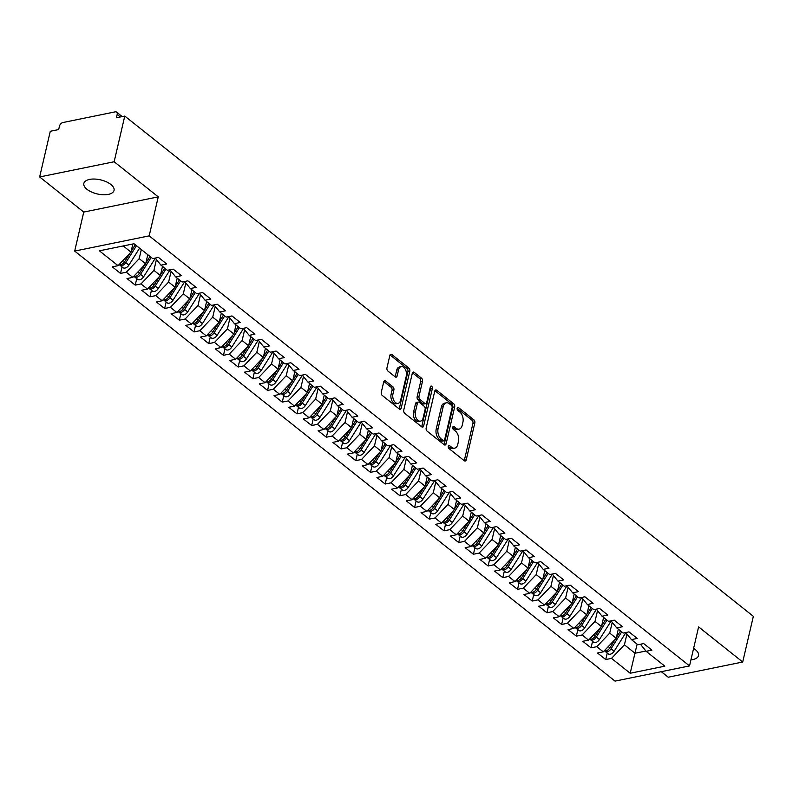 <?xml version="1.0" encoding="UTF-8"?>
<svg xmlns="http://www.w3.org/2000/svg" width="793" height="793" viewBox="0 0 793 793"><rect width="100%" height="100%" fill="white"/><g stroke="black" fill="none" stroke-linecap="round" stroke-linejoin="round"><path stroke-width="1.19" d="M448.303 446.31A1.665 1.031 78.5 0 0 448.977 448.551L464.311 460.753A2.379 1.477 78.5 0 0 465.263 461.03A2.379 1.477 78.5 0 0 466.234 459.851L474.809 422.996A2.379 1.477 78.5 0 0 473.837 419.794L458.503 407.592A1.665 1.031 78.5 0 0 457.839 407.394A1.665 1.031 78.5 0 0 457.164 408.226A1.665 1.031 78.5 0 0 457.839 410.457L459.821 412.043A7.603 4.718 78.5 0 1 462.914 422.263L462.2 425.335A7.603 4.718 78.5 0 1 459.107 429.112A7.603 4.718 78.5 0 1 456.064 428.22L454.072 426.634A1.665 1.031 78.5 0 0 453.408 426.436A1.665 1.031 78.5 0 0 452.734 427.268A1.665 1.031 78.5 0 0 453.408 429.499L455.39 431.085A7.603 4.718 78.5 0 1 458.483 441.314L457.769 444.377A7.603 4.718 78.5 0 1 454.676 448.164A7.603 4.718 78.5 0 1 451.623 447.262L449.641 445.676A1.665 1.031 78.5 0 0 448.977 445.478A1.665 1.031 78.5 0 0 448.303 446.31M87.032 189.349A15.503 7.236 -166.9 0 0 103.149 194.761A15.503 7.236 -166.9 0 0 114.043 190.429A15.503 7.236 -166.9 0 0 110.871 184.482A15.503 7.236 -166.9 0 0 94.754 179.059A15.503 7.236 -166.9 0 0 83.85 183.401A15.503 7.236 -166.9 0 0 87.032 189.349M690.951 659.826A15.503 7.236 -166.9 0 0 698.514 655.573A15.503 7.236 -166.9 0 0 695.332 649.626A15.503 7.236 -166.9 0 0 693.607 648.406M385.626 381.017A2.379 1.477 78.5 0 0 384.664 380.739A2.379 1.477 78.5 0 0 383.703 381.919L381.294 392.257A2.379 1.477 78.5 0 0 382.266 395.449L399.295 409.01A2.379 1.477 78.5 0 0 400.247 409.287A2.379 1.477 78.5 0 0 401.208 408.108L409.793 371.253A2.379 1.477 78.5 0 0 408.821 368.051L391.792 354.501A2.379 1.477 78.5 0 0 390.84 354.213A2.379 1.477 78.5 0 0 389.869 355.403L386.964 367.893A2.379 1.477 78.5 0 0 387.936 371.084L395.221 376.883A2.379 1.477 78.5 0 0 396.173 377.171A2.379 1.477 78.5 0 0 397.144 375.991L398.582 369.796A6.364 3.945 78.5 0 1 401.169 366.634A6.364 3.945 78.5 0 1 405.322 369.36A6.364 3.945 78.5 0 1 406.303 375.941L400.653 400.197A6.364 3.945 78.5 0 1 398.066 403.359A6.364 3.945 78.5 0 1 393.923 400.634A6.364 3.945 78.5 0 1 392.931 394.062L393.873 390.017A2.379 1.477 78.5 0 0 392.912 386.815L385.626 381.017L383.901 381.364M661.273 671.681L668.231 677.212L742.714 662.006L753.35 616.32L124.769 116.075L116.393 117.78L117.166 114.44A3.628 2.29 -51.5 0 0 116.64 112.17A3.628 2.29 -51.5 0 0 115.104 111.882L62.964 122.528A3.628 2.29 -51.5 0 0 59.435 126.226L58.662 129.566L50.286 131.271L39.65 176.958L83.761 212.068L74.681 251.074L149.173 235.868L158.253 196.862L114.142 161.752L124.769 116.075M742.714 662.006L698.603 626.896L689.533 665.912L149.173 235.868M426.178 427.972A2.379 1.477 78.5 0 0 427.149 431.174L444.179 444.724A2.379 1.477 78.5 0 0 445.131 445.012A2.379 1.477 78.5 0 0 446.102 443.832L454.676 406.968A2.379 1.477 78.5 0 0 453.705 403.776L436.675 390.225A2.379 1.477 78.5 0 0 435.724 389.938A2.379 1.477 78.5 0 0 434.762 391.118L426.178 427.972M421.737 426.862L404.708 413.312A2.379 1.477 78.5 0 1 403.736 410.12L412.31 373.255A2.379 1.477 78.5 0 1 413.282 372.076A2.379 1.477 78.5 0 1 414.233 372.363L421.519 378.162A2.379 1.477 78.5 0 1 422.491 381.354L419.011 396.302A2.379 1.477 78.5 0 0 419.983 399.503L424.81 403.35A2.379 1.477 78.5 0 0 425.762 403.627A2.379 1.477 78.5 0 0 426.733 402.447L430.351 386.885A1.665 1.031 78.5 0 1 431.035 386.062A1.665 1.031 78.5 0 1 432.116 386.776A1.665 1.031 78.5 0 1 432.373 388.491L423.65 425.97A2.379 1.477 78.5 0 1 422.689 427.149A2.379 1.477 78.5 0 1 421.737 426.862M74.681 251.074L615.041 681.118L689.533 665.912M637.136 644.134L630.187 673.247L664.821 666.179L646.156 651.311L651.925 650.131L643.688 643.579L637.919 644.759L631.446 639.614L637.225 638.434L628.988 631.882L623.219 633.062L616.746 627.907L622.515 626.728L614.288 620.176L608.509 621.355L602.046 616.211L607.815 615.031L599.577 608.479L593.808 609.658L587.335 604.504L593.114 603.324L584.877 596.772L579.108 597.952L572.635 592.807L578.404 591.628L570.177 585.075L564.398 586.255L557.935 581.1L563.704 579.921L555.467 573.369L549.698 574.548L543.225 569.404L549.004 568.224L540.767 561.672L534.997 562.852L528.525 557.697L534.294 556.517L526.066 549.965L520.287 551.145L513.814 546L519.593 544.821L511.356 538.269L505.587 539.448L499.114 534.294L504.893 533.114L496.656 526.562L490.877 527.741L484.414 522.597L490.183 521.417L481.956 514.865L476.177 516.045L469.704 510.89L475.483 509.711L467.246 503.159L461.476 504.338L455.004 499.194L460.783 498.014L452.545 491.462L446.766 492.641L440.303 487.487L446.072 486.307L437.845 479.755L432.066 480.935L425.593 475.79L431.372 474.611L423.135 468.058L417.366 469.238L410.893 464.083L416.672 462.904L408.435 456.352L402.656 457.531L396.193 452.387L401.962 451.207L393.734 444.655L387.955 445.835L381.483 440.68L387.262 439.5L379.024 432.948L373.255 434.128L366.782 428.983L372.551 427.804L364.324 421.252L358.545 422.431L352.082 417.277L357.851 416.097L349.614 409.545L343.845 410.724L337.372 405.58L343.151 404.4L334.914 397.848L329.145 399.028L322.672 393.873L328.441 392.694L320.213 386.141L314.434 387.321L307.971 382.176L313.741 380.997L305.503 374.445L299.734 375.624L293.261 370.47L299.04 369.29L290.803 362.738L285.034 363.918L278.561 358.773L284.33 357.593L276.103 351.041L270.324 352.221L263.861 347.066L269.63 345.887L261.393 339.335L255.624 340.514L249.151 335.37L254.93 334.19L246.692 327.638L240.923 328.817L234.45 323.663L240.22 322.483L231.992 315.931L226.213 317.111L219.75 311.966L225.519 310.787L217.282 304.234L211.513 305.414L205.04 300.26L210.819 299.08L202.582 292.528L196.813 293.707L190.34 288.563L196.109 287.383L187.882 280.831L182.103 282.011L175.64 276.856L181.409 275.677L173.171 269.124L167.402 270.304L160.929 265.159L166.708 263.98L158.471 257.428L152.702 258.607L134.027 243.738L99.383 250.816L118.058 265.675L130.974 252.105L132.867 243.976M630.187 673.247L611.512 658.388L624.428 644.818L626.936 634.023M607.25 653.055L605.743 659.558L611.512 658.388M605.743 659.558L597.506 653.006L603.285 651.826L596.812 646.682L609.718 633.121L612.236 622.327M592.549 641.359L591.033 647.861L596.812 646.682M591.033 647.861L582.805 641.309L588.575 640.129L582.112 634.985L595.018 621.415L597.535 610.62M577.849 629.652L576.333 636.155L582.112 634.985M576.333 636.155L568.095 629.602L573.874 628.423L567.401 623.278L580.317 609.718L582.825 598.923M563.139 617.955L561.632 624.458L567.401 623.278M561.632 624.458L553.395 617.906L559.164 616.726L552.701 611.581L565.607 598.011L568.125 587.216M548.439 606.249L546.922 612.751L552.701 611.581M546.922 612.751L538.695 606.199L544.464 605.019L537.991 599.875L550.907 586.314L553.425 575.52M533.739 594.552L532.222 601.054L537.991 599.875M532.222 601.054L523.985 594.502L529.764 593.323L523.291 588.178L536.207 574.608L538.715 563.813M519.028 582.845L517.522 589.348L523.291 588.178M517.522 589.348L509.284 582.796L515.053 581.616L508.591 576.471L521.497 562.911L524.014 552.116M504.328 571.148L502.812 577.651L508.591 576.471M502.812 577.651L494.584 571.099L500.353 569.919L493.88 564.775L506.796 551.204L509.314 540.41M489.628 559.442L488.111 565.944L493.88 564.775M488.111 565.944L479.874 559.392L485.653 558.213L479.18 553.068L492.096 539.508L494.604 528.713M474.918 547.745L473.411 554.248L479.18 553.068M473.411 554.248L465.174 547.695L470.943 546.516L464.48 541.371L477.386 527.801L479.904 517.006M460.218 536.038L458.701 542.541L464.48 541.371M458.701 542.541L450.474 535.989L456.243 534.809L449.77 529.665L462.686 516.104L465.204 505.31M445.517 524.342L444.001 530.844L449.77 529.665M444.001 530.844L435.763 524.292L441.542 523.112L435.07 517.968L447.986 504.398L450.493 493.603M430.807 512.635L429.3 519.137L435.07 517.968M429.3 519.137L421.063 512.585L426.832 511.406L420.369 506.261L433.275 492.701L435.793 481.906M416.107 500.938L414.59 507.441L420.369 506.261M414.59 507.441L406.363 500.889L412.132 499.709L405.659 494.554L418.575 480.994L421.093 470.199M401.407 489.231L399.89 495.734L405.659 494.554M399.89 495.734L391.653 489.182L397.432 488.002L390.959 482.858L403.875 469.297L406.383 458.503M386.697 477.535L385.19 484.037L390.959 482.858M385.19 484.037L376.953 477.485L382.722 476.306L376.259 471.151L389.165 457.591L391.683 446.796M371.996 465.828L370.48 472.331L376.259 471.151M370.48 472.331L362.252 465.778L368.021 464.599L361.549 459.454L374.465 445.894L376.972 435.089M357.296 454.131L355.779 460.634L361.549 459.454M355.779 460.634L347.542 454.082L353.321 452.902L346.848 447.748L359.764 434.187L362.272 423.393M342.586 442.425L341.079 448.927L346.848 447.748M341.079 448.927L332.842 442.375L338.611 441.195L332.148 436.051L345.054 422.491L347.572 411.686M327.886 430.728L326.369 437.23L332.148 436.051M326.369 437.23L318.142 430.678L323.911 429.499L317.438 424.344L330.354 410.784L332.862 399.989M313.185 419.021L311.669 425.524L317.438 424.344M311.669 425.524L303.432 418.972L309.211 417.792L302.738 412.647L315.654 399.087L318.162 388.283M298.475 407.324L296.969 413.827L302.738 412.647M296.969 413.827L288.731 407.275L294.5 406.095L288.037 400.941L300.944 387.38L303.461 376.586M283.775 395.618L282.258 402.12L288.037 400.941M282.258 402.12L274.031 395.568L279.8 394.389L273.327 389.244L286.243 375.684L288.751 364.879M269.075 383.921L267.558 390.424L273.327 389.244M267.558 390.424L259.321 383.871L265.1 382.692L258.627 377.537L271.543 363.977L274.051 353.182M254.365 372.214L252.858 378.717L258.627 377.537M252.858 378.717L244.621 372.165L250.39 370.985L243.927 365.841L256.833 352.28L259.351 341.476M239.664 360.518L238.148 367.02L243.927 365.841M238.148 367.02L229.92 360.468L235.69 359.288L229.217 354.134L242.133 340.574L244.641 329.779M224.964 348.811L223.448 355.314L229.217 354.134M223.448 355.314L215.21 348.761L220.989 347.582L214.516 342.437L227.432 328.877L229.94 318.072M210.254 337.114L208.747 343.617L214.516 342.437M208.747 343.617L200.51 337.065L206.279 335.885L199.816 330.731L212.722 317.17L215.24 306.376M195.554 325.408L194.037 331.91L199.816 330.731M194.037 331.91L185.81 325.358L191.579 324.178L185.106 319.034L198.022 305.474L200.53 294.669M180.854 313.711L179.337 320.213L185.106 319.034M179.337 320.213L171.1 313.661L176.879 312.482L170.406 307.327L183.322 293.767L185.83 282.972M166.143 302.004L164.637 308.507L170.406 307.327M164.637 308.507L156.399 301.955L162.168 300.775L155.706 295.63L168.612 282.07L171.129 271.265M151.443 290.307L149.927 296.81L155.706 295.63M149.927 296.81L141.699 290.258L147.468 289.078L140.995 283.924L153.911 270.363L156.419 259.569M136.743 278.601L135.226 285.103L140.995 283.924M135.226 285.103L126.989 278.551L132.768 277.372L126.295 272.227L139.211 258.667L141.323 249.557M122.033 266.904L120.526 273.407L126.295 272.227M120.526 273.407L112.289 266.854L118.058 265.675M160.929 265.159L155.23 258.092M123.232 245.949L130.974 252.105M175.64 276.856L169.93 269.789M139.211 258.667L145.674 263.811L147.795 254.702M132.768 277.372L145.674 263.811M190.34 288.563L184.63 281.495M153.911 270.363L160.384 275.508L162.496 266.408M147.468 289.078L160.384 275.508M205.04 300.26L199.34 293.192M168.612 282.07L175.084 287.215L177.206 278.105M162.168 300.775L175.084 287.215M219.75 311.966L214.041 304.899M183.322 293.767L189.785 298.911L191.906 289.812M176.879 312.482L189.785 298.911M234.45 323.663L228.751 316.595M198.022 305.474L204.495 310.618L206.616 301.509M191.579 324.178L204.495 310.618M249.151 335.37L243.451 328.302M212.722 317.17L219.195 322.315L221.316 313.215M206.279 335.885L219.195 322.315M263.861 347.066L258.151 339.999M227.432 328.877L233.895 334.022L236.017 324.912M220.989 347.582L233.895 334.022M278.561 358.773L272.861 351.705M242.133 340.574L248.606 345.718L250.727 336.619M235.69 359.288L248.606 345.718M293.261 370.47L287.562 363.402M256.833 352.28L263.306 357.425L265.427 348.315M250.39 370.985L263.306 357.425M307.971 382.176L302.262 375.109M271.543 363.977L278.006 369.122L280.127 360.022M265.1 382.692L278.006 369.122M322.672 393.873L316.972 386.806M286.243 375.684L292.716 380.828L294.837 371.719M279.8 394.389L292.716 380.828M337.372 405.58L331.672 398.512M300.944 387.38L307.416 392.525L309.538 383.425M294.5 406.095L307.416 392.525M352.082 417.277L346.372 410.209M315.654 399.087L322.117 404.232L324.238 395.122M309.211 417.792L322.117 404.232M366.782 428.983L361.083 421.916M330.354 410.784L336.827 415.938L338.948 406.829M323.911 429.499L336.827 415.938M381.483 440.68L375.783 433.612M345.054 422.491L351.527 427.635L353.648 418.526M338.611 441.195L351.527 427.635M396.193 452.387L390.483 445.319M359.764 434.187L366.227 439.342L368.349 430.232M353.321 452.902L366.227 439.342M410.893 464.083L405.193 457.016M374.465 445.894L380.937 451.039L383.059 441.929M368.021 464.599L380.937 451.039M425.593 475.79L419.894 468.722M389.165 457.591L395.638 462.745L397.759 453.636M382.722 476.306L395.638 462.745M440.303 487.487L434.594 480.419M403.875 469.297L410.338 474.442L412.459 465.332M397.432 488.002L410.338 474.442M455.004 499.194L449.304 492.126M418.575 480.994L425.048 486.149L427.169 477.039M412.132 499.709L425.048 486.149M469.704 510.89L464.004 503.823M433.275 492.701L439.748 497.845L441.87 488.736M426.832 511.406L439.748 497.845M484.414 522.597L478.704 515.529M447.986 504.398L454.448 509.552L456.57 500.442M441.542 523.112L454.448 509.552M499.114 534.294L493.415 527.226M462.686 516.104L469.159 521.249L471.28 512.139M456.243 534.809L469.159 521.249M513.814 546L508.115 538.933M477.386 527.801L483.859 532.955L485.98 523.846M470.943 546.516L483.859 532.955M528.525 557.697L522.815 550.629M492.096 539.508L498.559 544.652L500.68 535.543M485.653 558.213L498.559 544.652M543.225 569.404L537.525 562.336M506.796 551.204L513.269 556.359L515.391 547.249M500.353 569.919L513.269 556.359M557.935 581.1L552.225 574.033M521.497 562.911L527.969 568.056L530.091 558.946M515.053 581.616L527.969 568.056M572.635 592.807L566.926 585.74M536.207 574.608L542.67 579.762L544.791 570.653M529.764 593.323L542.67 579.762M587.335 604.504L581.636 597.436M550.907 586.314L557.38 591.459L559.501 582.349M544.464 605.019L557.38 591.459M602.046 616.211L596.336 609.143M565.607 598.011L572.08 603.166L574.201 594.056M559.164 616.726L572.08 603.166M616.746 627.907L611.036 620.84M580.317 609.718L586.78 614.862L588.902 605.753M573.874 628.423L586.78 614.862M631.446 639.614L625.746 632.546M595.018 621.415L601.49 626.569L603.612 617.46M588.575 640.129L601.49 626.569M646.156 651.311L640.447 644.243M609.718 633.121L616.191 638.266L618.312 629.156M603.285 651.826L616.191 638.266M114.142 161.752L39.65 176.958M83.761 212.068L158.253 196.862M624.428 644.818L635.015 653.244L645.918 651.023M448.273 446.449L449.77 447.639A7.603 4.718 78.5 0 0 452.813 448.541L454.676 448.164M459.107 429.112L457.244 429.499A7.603 4.718 78.5 0 1 454.201 428.597L452.704 427.407M464.222 460.674A2.379 1.477 78.5 0 0 464.371 460.227L472.945 423.373A2.379 1.477 78.5 0 0 471.984 420.181L457.135 408.365M444.08 444.655A2.379 1.477 78.5 0 0 444.239 444.209L452.813 407.354A2.379 1.477 78.5 0 0 451.841 404.152L434.911 390.671M443.257 440.601A1.665 1.031 78.5 0 0 443.921 440.789A1.665 1.031 78.5 0 0 444.605 439.966L452.129 407.612A1.665 1.031 78.5 0 0 451.455 405.382L449.363 403.716A7.603 4.718 78.5 0 0 446.31 402.814A7.603 4.718 78.5 0 0 443.218 406.591L438.073 428.706A7.603 4.718 78.5 0 0 441.166 438.935L443.257 440.601L441.394 440.977A1.665 1.031 78.5 0 0 442.058 441.176L443.921 440.789M446.31 402.814L444.447 403.191A7.603 4.718 78.5 0 0 441.354 406.968L443.218 406.591M441.394 440.977L439.302 439.312A7.603 4.718 78.5 0 1 436.209 429.082L441.354 406.968M412.469 372.809L419.666 378.539L421.519 378.162M425.762 403.627L423.898 404.014A2.379 1.477 78.5 0 1 422.947 403.726L418.119 399.88A2.379 1.477 78.5 0 1 417.148 396.688L420.627 381.74A2.379 1.477 78.5 0 0 419.666 378.539M421.638 426.793A2.379 1.477 78.5 0 0 421.797 426.347L430.51 388.877A1.665 1.031 78.5 0 0 430.282 387.202M415.403 411.815A6.364 3.945 78.5 0 0 416.384 418.397A6.364 3.945 78.5 0 0 420.538 421.123A6.364 3.945 78.5 0 0 423.125 417.961L425.117 409.416A2.379 1.477 78.5 0 0 424.146 406.214L419.309 402.368A2.379 1.477 78.5 0 0 418.357 402.081A2.379 1.477 78.5 0 0 417.396 403.27L415.403 411.815L413.54 412.191A6.364 3.945 78.5 0 0 414.521 418.773A6.364 3.945 78.5 0 0 418.674 421.499L420.538 421.123M418.357 402.081L416.494 402.467A2.379 1.477 78.5 0 0 415.532 403.647L417.396 403.27M413.54 412.191L415.532 403.647M398.066 403.359L396.203 403.736A6.364 3.945 78.5 0 1 392.059 401.02A6.364 3.945 78.5 0 1 391.078 394.438L392.01 390.394A2.379 1.477 78.5 0 0 391.048 387.192L383.852 381.473M401.169 366.634L399.305 367.01A6.364 3.945 78.5 0 0 396.718 370.172L398.582 369.796M395.132 376.814A2.379 1.477 78.5 0 0 395.281 376.368L396.718 370.172M399.196 408.93A2.379 1.477 78.5 0 0 399.345 408.484L407.929 371.63A2.379 1.477 78.5 0 0 406.958 368.428L390.027 354.957M621.702 631.852L611.036 648.813A4.847 3.053 128.5 0 1 607.19 651.767A4.847 3.053 128.5 0 1 605.148 651.38L608.231 653.838A4.847 3.053 -51.5 0 0 610.283 654.225A4.847 3.053 -51.5 0 0 614.129 651.261L625.836 632.655M605.148 651.38A4.847 3.053 128.5 0 1 604.653 650.795M615.348 639.148L609.867 647.871A4.847 3.053 128.5 0 1 606.011 650.825A4.847 3.053 128.5 0 1 604.365 650.686M620.532 630.921L616.359 637.542M607.002 620.156L596.336 637.106A4.847 3.053 128.5 0 1 592.49 640.06A4.847 3.053 128.5 0 1 590.438 639.683L593.531 642.142A4.847 3.053 -51.5 0 0 595.573 642.518A4.847 3.053 -51.5 0 0 599.419 639.564L611.135 620.959M590.438 639.683A4.847 3.053 128.5 0 1 589.942 639.099M600.648 627.451L595.156 636.174A4.847 3.053 128.5 0 1 591.31 639.128A4.847 3.053 128.5 0 1 589.665 638.989M605.822 619.224L601.659 625.846M592.302 608.449L581.636 625.409A4.847 3.053 128.5 0 1 577.78 628.363A4.847 3.053 128.5 0 1 575.738 627.977L578.831 630.435A4.847 3.053 -51.5 0 0 580.872 630.822A4.847 3.053 -51.5 0 0 584.719 627.858L596.425 609.252M575.738 627.977A4.847 3.053 128.5 0 1 575.242 627.392M585.938 615.745L580.456 624.468A4.847 3.053 128.5 0 1 576.61 627.422A4.847 3.053 128.5 0 1 574.955 627.283M591.122 607.517L586.949 614.139M577.591 596.752L566.926 613.703A4.847 3.053 128.5 0 1 563.08 616.657A4.847 3.053 128.5 0 1 561.038 616.28L564.12 618.738A4.847 3.053 -51.5 0 0 566.172 619.115A4.847 3.053 -51.5 0 0 570.018 616.161L581.725 597.555M561.038 616.28A4.847 3.053 128.5 0 1 560.542 615.695M571.238 604.048L565.756 612.771A4.847 3.053 128.5 0 1 561.9 615.725A4.847 3.053 128.5 0 1 560.255 615.586M576.422 595.821L572.249 602.442M562.891 585.046L552.225 602.006A4.847 3.053 128.5 0 1 548.379 604.96A4.847 3.053 128.5 0 1 546.327 604.573L549.42 607.032A4.847 3.053 -51.5 0 0 551.462 607.418A4.847 3.053 -51.5 0 0 555.308 604.454L567.025 585.849M546.327 604.573A4.847 3.053 128.5 0 1 545.832 603.988M556.537 592.341L551.046 601.064A4.847 3.053 128.5 0 1 547.2 604.018A4.847 3.053 128.5 0 1 545.554 603.879M561.712 584.114L557.548 590.735M548.191 573.349L537.525 590.299A4.847 3.053 128.5 0 1 533.669 593.253A4.847 3.053 128.5 0 1 531.627 592.877L534.72 595.335A4.847 3.053 -51.5 0 0 536.762 595.712A4.847 3.053 -51.5 0 0 540.608 592.758L552.315 574.152M531.627 592.877A4.847 3.053 128.5 0 1 531.132 592.292M541.827 580.645L536.346 589.368A4.847 3.053 128.5 0 1 532.5 592.321A4.847 3.053 128.5 0 1 530.844 592.183M547.011 572.407L542.838 579.039M533.481 561.642L522.815 578.593A4.847 3.053 128.5 0 1 518.969 581.556A4.847 3.053 128.5 0 1 516.927 581.17L520.01 583.628A4.847 3.053 -51.5 0 0 522.062 584.015A4.847 3.053 -51.5 0 0 525.908 581.051L537.614 562.445M516.927 581.17A4.847 3.053 128.5 0 1 516.431 580.585M527.127 568.938L521.645 577.661A4.847 3.053 128.5 0 1 517.789 580.615A4.847 3.053 128.5 0 1 516.144 580.476M532.311 560.71L528.138 567.332M518.781 549.945L508.115 566.896A4.847 3.053 128.5 0 1 504.269 569.85A4.847 3.053 128.5 0 1 502.217 569.473L505.31 571.922A4.847 3.053 -51.5 0 0 507.351 572.308A4.847 3.053 -51.5 0 0 511.198 569.354L522.914 550.748M502.217 569.473A4.847 3.053 128.5 0 1 501.721 568.888M512.427 557.241L506.935 565.964A4.847 3.053 128.5 0 1 503.089 568.918A4.847 3.053 128.5 0 1 501.444 568.779M517.601 549.004L513.438 555.635M504.07 538.239L493.415 555.189A4.847 3.053 128.5 0 1 489.559 558.153A4.847 3.053 128.5 0 1 487.517 557.766L490.609 560.225A4.847 3.053 -51.5 0 0 492.651 560.611A4.847 3.053 -51.5 0 0 496.497 557.648L508.204 539.042M487.517 557.766A4.847 3.053 128.5 0 1 487.021 557.182M497.717 545.534L492.235 554.257A4.847 3.053 128.5 0 1 488.389 557.211A4.847 3.053 128.5 0 1 486.733 557.073M502.901 537.307L498.728 543.929M489.37 526.542L478.704 543.492A4.847 3.053 128.5 0 1 474.858 546.446A4.847 3.053 128.5 0 1 472.816 546.07L475.899 548.518A4.847 3.053 -51.5 0 0 477.951 548.905A4.847 3.053 -51.5 0 0 481.797 545.951L493.504 527.345M472.816 546.07A4.847 3.053 128.5 0 1 472.321 545.485M483.016 533.838L477.535 542.561A4.847 3.053 128.5 0 1 473.679 545.515A4.847 3.053 128.5 0 1 472.033 545.376M488.191 525.6L484.027 532.232M474.67 514.835L464.004 531.786A4.847 3.053 128.5 0 1 460.158 534.75A4.847 3.053 128.5 0 1 458.106 534.363L461.199 536.821A4.847 3.053 -51.5 0 0 463.241 537.208A4.847 3.053 -51.5 0 0 467.087 534.244L478.803 515.638M458.106 534.363A4.847 3.053 128.5 0 1 457.611 533.778M468.316 522.131L462.825 530.854A4.847 3.053 128.5 0 1 458.978 533.808A4.847 3.053 128.5 0 1 457.333 533.669M473.49 513.904L469.327 520.525M459.96 503.139L449.304 520.089A4.847 3.053 128.5 0 1 445.448 523.043A4.847 3.053 128.5 0 1 443.406 522.666L446.489 525.115A4.847 3.053 -51.5 0 0 448.541 525.501A4.847 3.053 -51.5 0 0 452.387 522.547L464.093 503.942M443.406 522.666A4.847 3.053 128.5 0 1 442.91 522.081M453.606 510.434L448.124 519.157A4.847 3.053 128.5 0 1 444.278 522.111A4.847 3.053 128.5 0 1 442.623 521.972M458.79 502.197L454.617 508.828M445.26 491.432L434.594 508.382A4.847 3.053 128.5 0 1 430.748 511.346A4.847 3.053 128.5 0 1 428.706 510.96L431.788 513.418A4.847 3.053 -51.5 0 0 433.83 513.805A4.847 3.053 -51.5 0 0 437.686 510.841L449.393 492.235M428.706 510.96A4.847 3.053 128.5 0 1 428.21 510.375M438.906 498.728L433.424 507.451A4.847 3.053 128.5 0 1 429.568 510.405A4.847 3.053 128.5 0 1 427.923 510.266M444.08 490.5L439.917 497.122M430.559 479.735L419.894 496.686A4.847 3.053 128.5 0 1 416.047 499.64A4.847 3.053 128.5 0 1 413.996 499.263L417.088 501.711A4.847 3.053 -51.5 0 0 419.13 502.098A4.847 3.053 -51.5 0 0 422.976 499.144L434.693 480.538M413.996 499.263A4.847 3.053 128.5 0 1 413.5 498.678M424.205 487.031L418.714 495.754A4.847 3.053 128.5 0 1 414.868 498.708A4.847 3.053 128.5 0 1 413.222 498.569M429.38 478.794L425.217 485.425M415.849 468.029L405.193 484.979A4.847 3.053 128.5 0 1 401.337 487.943A4.847 3.053 128.5 0 1 399.295 487.556L402.378 490.015A4.847 3.053 -51.5 0 0 404.43 490.401A4.847 3.053 -51.5 0 0 408.276 487.437L419.983 468.832M399.295 487.556A4.847 3.053 128.5 0 1 398.8 486.971M409.495 475.324L404.014 484.047A4.847 3.053 128.5 0 1 400.168 487.001A4.847 3.053 128.5 0 1 398.512 486.862M414.68 467.097L410.506 473.718M401.149 456.332L390.483 473.282A4.847 3.053 128.5 0 1 386.637 476.236A4.847 3.053 128.5 0 1 384.595 475.859L387.678 478.308A4.847 3.053 -51.5 0 0 389.72 478.694A4.847 3.053 -51.5 0 0 393.576 475.741L405.282 457.135M384.595 475.859A4.847 3.053 128.5 0 1 384.099 475.275M394.795 463.627L389.313 472.35A4.847 3.053 128.5 0 1 385.457 475.304A4.847 3.053 128.5 0 1 383.812 475.166M399.969 455.39L395.806 462.022M386.449 444.625L375.783 461.576A4.847 3.053 128.5 0 1 371.937 464.539A4.847 3.053 128.5 0 1 369.885 464.153L372.978 466.611A4.847 3.053 -51.5 0 0 375.02 466.998A4.847 3.053 -51.5 0 0 378.866 464.034L390.582 445.428M369.885 464.153A4.847 3.053 128.5 0 1 369.389 463.568M380.095 451.921L374.603 460.644A4.847 3.053 128.5 0 1 370.757 463.598A4.847 3.053 128.5 0 1 369.112 463.459M385.269 443.693L381.106 450.315M371.739 432.928L361.083 449.879A4.847 3.053 128.5 0 1 357.227 452.833A4.847 3.053 128.5 0 1 355.185 452.456L358.267 454.904A4.847 3.053 -51.5 0 0 360.319 455.291A4.847 3.053 -51.5 0 0 364.165 452.337L375.872 433.731M355.185 452.456A4.847 3.053 128.5 0 1 354.689 451.871M365.385 440.224L359.903 448.947A4.847 3.053 128.5 0 1 356.057 451.901A4.847 3.053 128.5 0 1 354.402 451.762M370.569 431.987L366.396 438.618M357.038 421.222L346.372 438.172A4.847 3.053 128.5 0 1 342.526 441.136A4.847 3.053 128.5 0 1 340.484 440.749L343.567 443.208A4.847 3.053 -51.5 0 0 345.609 443.594A4.847 3.053 -51.5 0 0 349.465 440.63L361.172 422.025M340.484 440.749A4.847 3.053 128.5 0 1 339.989 440.165M350.684 428.517L345.203 437.24A4.847 3.053 128.5 0 1 341.347 440.194A4.847 3.053 128.5 0 1 339.701 440.056M355.859 420.29L351.695 426.912M342.338 409.525L331.672 426.475A4.847 3.053 128.5 0 1 327.826 429.429A4.847 3.053 128.5 0 1 325.774 429.053L328.867 431.501A4.847 3.053 -51.5 0 0 330.909 431.888A4.847 3.053 -51.5 0 0 334.755 428.934L346.462 410.328M325.774 429.053A4.847 3.053 128.5 0 1 325.279 428.468M335.984 416.821L330.493 425.544A4.847 3.053 128.5 0 1 326.647 428.498A4.847 3.053 128.5 0 1 325.001 428.359M341.159 408.583L336.995 415.215M327.628 397.818L316.972 414.769A4.847 3.053 128.5 0 1 313.116 417.733A4.847 3.053 128.5 0 1 311.074 417.346L314.157 419.804A4.847 3.053 -51.5 0 0 316.209 420.191A4.847 3.053 -51.5 0 0 320.055 417.227L331.761 398.621M311.074 417.346A4.847 3.053 128.5 0 1 310.578 416.761M321.274 405.114L315.792 413.837A4.847 3.053 128.5 0 1 311.946 416.791A4.847 3.053 128.5 0 1 310.291 416.652M326.458 396.887L322.285 403.508M312.928 386.122L302.262 403.072A4.847 3.053 128.5 0 1 298.416 406.026A4.847 3.053 128.5 0 1 296.374 405.649L299.457 408.098A4.847 3.053 -51.5 0 0 301.499 408.484A4.847 3.053 -51.5 0 0 305.355 405.53L317.061 386.925M296.374 405.649A4.847 3.053 128.5 0 1 295.878 405.064M306.574 393.417L301.092 402.14A4.847 3.053 128.5 0 1 297.236 405.094A4.847 3.053 128.5 0 1 295.591 404.955M311.748 385.18L307.585 391.811M298.227 374.415L287.562 391.365A4.847 3.053 128.5 0 1 283.716 394.329A4.847 3.053 128.5 0 1 281.664 393.943L284.756 396.401A4.847 3.053 -51.5 0 0 286.798 396.778A4.847 3.053 -51.5 0 0 290.644 393.824L302.351 375.218M281.664 393.943A4.847 3.053 128.5 0 1 281.168 393.358M291.874 381.711L286.382 390.434A4.847 3.053 128.5 0 1 282.536 393.387A4.847 3.053 128.5 0 1 280.891 393.249M297.048 373.483L292.885 380.105M283.517 362.718L272.861 379.669A4.847 3.053 128.5 0 1 269.005 382.623A4.847 3.053 128.5 0 1 266.963 382.246L270.046 384.694A4.847 3.053 -51.5 0 0 272.098 385.081A4.847 3.053 -51.5 0 0 275.944 382.127L287.651 363.521M266.963 382.246A4.847 3.053 128.5 0 1 266.468 381.661M277.163 370.014L271.682 378.727A4.847 3.053 128.5 0 1 267.836 381.691A4.847 3.053 128.5 0 1 266.18 381.552M282.348 361.777L278.174 368.408M268.817 351.012L258.151 367.962A4.847 3.053 128.5 0 1 254.305 370.926A4.847 3.053 128.5 0 1 252.263 370.539L255.346 372.997A4.847 3.053 -51.5 0 0 257.388 373.374A4.847 3.053 -51.5 0 0 261.244 370.42L272.951 351.814M252.263 370.539A4.847 3.053 128.5 0 1 251.768 369.954M262.463 358.307L256.982 367.03A4.847 3.053 128.5 0 1 253.126 369.984A4.847 3.053 128.5 0 1 251.48 369.845M267.637 350.08L263.474 356.701M254.117 339.315L243.451 356.265A4.847 3.053 128.5 0 1 239.605 359.219A4.847 3.053 128.5 0 1 237.553 358.842L240.646 361.291A4.847 3.053 -51.5 0 0 242.688 361.677A4.847 3.053 -51.5 0 0 246.534 358.723L258.24 340.118M237.553 358.842A4.847 3.053 128.5 0 1 237.057 358.258M247.763 346.61L242.271 355.323A4.847 3.053 128.5 0 1 238.425 358.287A4.847 3.053 128.5 0 1 236.78 358.149M252.937 338.373L248.774 345.005M239.407 327.608L228.751 344.559A4.847 3.053 128.5 0 1 224.895 347.522A4.847 3.053 128.5 0 1 222.853 347.136L225.936 349.594A4.847 3.053 -51.5 0 0 227.987 349.971A4.847 3.053 -51.5 0 0 231.834 347.017L243.54 328.411M222.853 347.136A4.847 3.053 128.5 0 1 222.357 346.551M233.053 334.904L227.571 343.627A4.847 3.053 128.5 0 1 223.725 346.581A4.847 3.053 128.5 0 1 222.07 346.442M238.237 326.676L234.064 333.298M224.706 315.911L214.041 332.862A4.847 3.053 128.5 0 1 210.195 335.816A4.847 3.053 128.5 0 1 208.153 335.439L211.235 337.887A4.847 3.053 -51.5 0 0 213.277 338.274A4.847 3.053 -51.5 0 0 217.133 335.32L228.84 316.714M208.153 335.439A4.847 3.053 128.5 0 1 207.657 334.854M218.353 323.207L212.871 331.92A4.847 3.053 128.5 0 1 209.015 334.884A4.847 3.053 128.5 0 1 207.369 334.745M223.527 314.97L219.364 321.601M210.006 304.205L199.34 321.155A4.847 3.053 128.5 0 1 195.494 324.119A4.847 3.053 128.5 0 1 193.442 323.732L196.535 326.191A4.847 3.053 -51.5 0 0 198.577 326.567A4.847 3.053 -51.5 0 0 202.423 323.613L214.13 305.008M193.442 323.732A4.847 3.053 128.5 0 1 192.947 323.147M203.652 311.5L198.161 320.223A4.847 3.053 128.5 0 1 194.315 323.177A4.847 3.053 128.5 0 1 192.669 323.038M208.827 303.273L204.663 309.894M195.296 292.508L184.64 309.458A4.847 3.053 128.5 0 1 180.784 312.412A4.847 3.053 128.5 0 1 178.742 312.036L181.825 314.484A4.847 3.053 -51.5 0 0 183.877 314.871A4.847 3.053 -51.5 0 0 187.723 311.917L199.43 293.311M178.742 312.036A4.847 3.053 128.5 0 1 178.247 311.451M188.942 299.804L183.461 308.517A4.847 3.053 128.5 0 1 179.614 311.48A4.847 3.053 128.5 0 1 177.959 311.342M194.126 291.566L189.953 298.198M180.596 280.801L169.93 297.752A4.847 3.053 128.5 0 1 166.084 300.716A4.847 3.053 128.5 0 1 164.042 300.329L167.125 302.787A4.847 3.053 -51.5 0 0 169.167 303.164A4.847 3.053 -51.5 0 0 173.023 300.21L184.729 281.604M164.042 300.329A4.847 3.053 128.5 0 1 163.546 299.744M174.242 288.097L168.75 296.82A4.847 3.053 128.5 0 1 164.904 299.774A4.847 3.053 128.5 0 1 163.259 299.635M179.416 279.87L175.253 286.491M165.896 269.105L155.23 286.055A4.847 3.053 128.5 0 1 151.384 289.009A4.847 3.053 128.5 0 1 149.332 288.632L152.425 291.081A4.847 3.053 -51.5 0 0 154.466 291.467A4.847 3.053 -51.5 0 0 158.313 288.513L170.019 269.907M149.332 288.632A4.847 3.053 128.5 0 1 148.836 288.047M159.542 276.4L154.05 285.113A4.847 3.053 128.5 0 1 150.204 288.077A4.847 3.053 128.5 0 1 148.559 287.938M164.716 268.163L160.553 274.794M151.185 257.398L140.52 274.348A4.847 3.053 128.5 0 1 136.674 277.312A4.847 3.053 128.5 0 1 134.632 276.926L137.714 279.384A4.847 3.053 -51.5 0 0 139.766 279.76A4.847 3.053 -51.5 0 0 143.612 276.807L155.319 258.201M134.632 276.926A4.847 3.053 128.5 0 1 134.136 276.341M144.832 264.693L139.35 273.416A4.847 3.053 128.5 0 1 135.504 276.37A4.847 3.053 128.5 0 1 133.848 276.232M150.016 256.466L145.843 263.088M136.485 245.701L125.819 262.652A4.847 3.053 128.5 0 1 121.973 265.605A4.847 3.053 128.5 0 1 119.931 265.229L123.014 267.677A4.847 3.053 -51.5 0 0 125.056 268.064A4.847 3.053 -51.5 0 0 128.912 265.11L139.578 248.159M119.931 265.229A4.847 3.053 128.5 0 1 119.436 264.644M130.131 252.997L124.64 261.71A4.847 3.053 128.5 0 1 120.794 264.674A4.847 3.053 128.5 0 1 119.148 264.535M135.306 244.759L131.142 251.391M120.348 116.977L117.166 114.44M449.77 447.639L451.623 447.262M452.872 426.882L454.072 426.634M454.201 428.597L456.064 428.22M457.303 407.84L458.503 407.592M471.984 420.181L473.837 419.794M472.945 423.373L474.809 422.996M464.371 460.227L466.234 459.851M448.441 445.924L449.641 445.676M434.96 390.572L436.675 390.225M451.841 404.152L453.705 403.776M452.813 407.354L454.676 406.968M444.239 444.209L446.102 443.832M436.209 429.082L438.073 428.706M439.302 439.312L441.166 438.935M412.519 372.71L414.233 372.363M420.627 381.74L422.491 381.354M417.148 396.688L419.011 396.302M418.119 399.88L419.983 399.503M422.947 403.726L424.81 403.35M430.51 388.877L432.373 388.491M421.797 426.347L423.65 425.97M391.048 387.192L392.912 386.815M392.01 390.394L393.873 390.017M391.078 394.438L392.931 394.062M395.281 376.368L397.144 375.991M390.077 354.848L391.792 354.501M406.958 368.428L408.821 368.051M407.929 371.63L409.793 371.253M399.345 408.484L401.208 408.108M609.867 647.871L608.261 646.592M614.129 651.261L611.036 648.813M595.156 636.174L593.56 634.896M599.419 639.564L596.336 637.106M580.456 624.468L578.85 623.189M584.719 627.858L581.636 625.409M565.756 612.771L564.15 611.492M570.018 616.161L566.926 613.703M551.046 601.064L549.45 599.786M555.308 604.454L552.225 602.006M536.346 589.368L534.74 588.089M540.608 592.758L537.525 590.299M521.645 577.661L520.039 576.382M525.908 581.051L522.815 578.593M506.935 565.964L505.339 564.685M511.198 569.354L508.115 566.896M492.235 554.257L490.629 552.979M496.497 557.648L493.415 555.189M477.535 542.561L475.929 541.282M481.797 545.951L478.704 543.492M462.825 530.854L461.229 529.575M467.087 534.244L464.004 531.786M448.124 519.157L446.518 517.879M452.387 522.547L449.304 520.089M433.424 507.451L431.818 506.172M437.686 510.841L434.594 508.382M418.714 495.754L417.118 494.475M422.976 499.144L419.894 496.686M404.014 484.047L402.408 482.768M408.276 487.437L405.193 484.979M389.313 472.35L387.708 471.072M393.576 475.741L390.483 473.282M374.603 460.644L373.007 459.365M378.866 464.034L375.783 461.576M359.903 448.947L358.297 447.668M364.165 452.337L361.083 449.879M345.203 437.24L343.597 435.962M349.465 440.63L346.372 438.172M330.493 425.544L328.897 424.265M334.755 428.934L331.672 426.475M315.792 413.837L314.187 412.558M320.055 417.227L316.972 414.769M301.092 402.14L299.486 400.861M305.355 405.53L302.262 403.072M286.382 390.434L284.786 389.155M290.644 393.824L287.562 391.365M271.682 378.727L270.076 377.458M275.944 382.127L272.861 379.669M256.982 367.03L255.376 365.751M261.244 370.42L258.151 367.962M242.271 355.323L240.675 354.055M246.534 358.723L243.451 356.265M227.571 343.627L225.965 342.348M231.834 347.017L228.751 344.559M212.871 331.92L211.265 330.651M217.133 335.32L214.041 332.862M198.161 320.223L196.565 318.945M202.423 323.613L199.34 321.155M183.461 308.517L181.855 307.248M187.723 311.917L184.64 309.458M168.75 296.82L167.154 295.541M173.023 300.21L169.93 297.752M154.05 285.113L152.454 283.844M158.313 288.513L155.23 286.055M139.35 273.416L137.744 272.138M143.612 276.807L140.52 274.348M124.64 261.71L123.044 260.441M128.912 265.11L125.819 262.652M122.201 116.601L116.64 112.17"/></g></svg>
